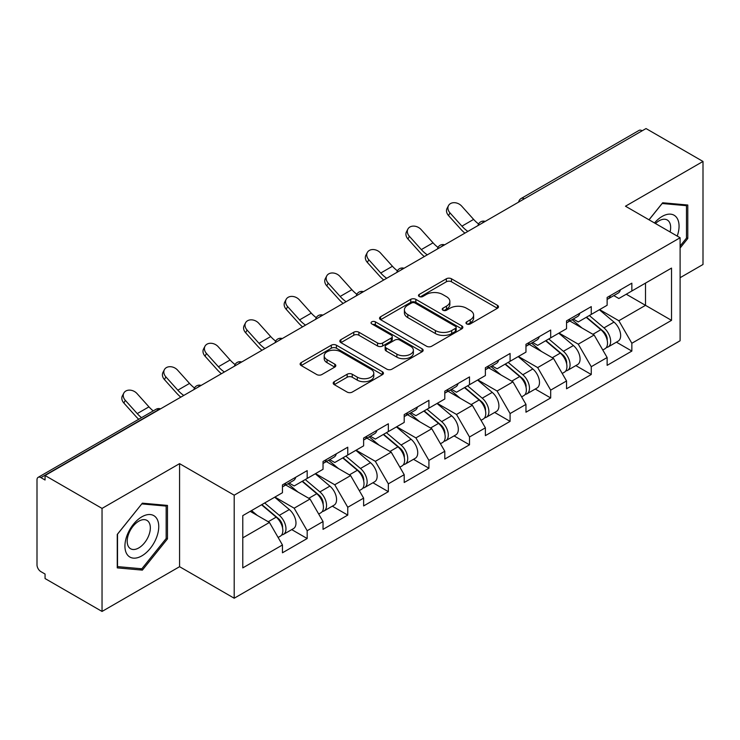 <?xml version="1.0" encoding="UTF-8"?>
<svg xmlns="http://www.w3.org/2000/svg" width="740" height="740" viewBox="0 0 740 740"><rect width="100%" height="100%" fill="white"/><g stroke="black" fill="none" stroke-linecap="round" stroke-linejoin="round"><path stroke-width="1.11" d="M466.718 323.935A2.525 1.462 0 0 0 470.298 323.935L497.428 308.266A3.607 2.081 0 0 0 498.483 306.795A3.607 2.081 0 0 0 497.428 305.315L451.465 278.776A3.607 2.081 0 0 0 446.359 278.776L419.229 294.446A2.525 1.462 0 0 0 418.479 295.473A2.525 1.462 0 0 0 419.229 296.509A2.525 1.462 0 0 0 422.799 296.509L426.314 294.483A11.553 6.669 0 0 1 442.65 294.483L446.488 296.694A11.553 6.669 0 0 1 449.865 301.411A11.553 6.669 0 0 1 446.488 306.129L442.973 308.154A2.525 1.462 0 0 0 442.233 309.19A2.525 1.462 0 0 0 442.973 310.217A2.525 1.462 0 0 0 446.544 310.217L450.059 308.192A11.553 6.669 0 0 1 466.404 308.192L470.233 310.402A11.553 6.669 0 0 1 473.618 315.12A11.553 6.669 0 0 1 470.233 319.837L466.718 321.863A2.525 1.462 0 0 0 465.978 322.899A2.525 1.462 0 0 0 466.718 323.935L466.718 321.863M334.249 381.692A3.607 2.081 0 0 0 333.194 383.163A3.607 2.081 0 0 0 334.249 384.634L347.153 392.08A3.607 2.081 0 0 0 352.259 392.08L382.386 374.68A3.607 2.081 0 0 0 383.45 373.21A3.607 2.081 0 0 0 382.386 371.739L336.423 345.201A3.607 2.081 0 0 0 331.317 345.201L301.18 362.591A3.607 2.081 0 0 0 300.125 364.071A3.607 2.081 0 0 0 301.18 365.542L316.757 374.542A3.607 2.081 0 0 0 321.872 374.542L334.767 367.096A3.607 2.081 0 0 0 335.821 365.615A3.607 2.081 0 0 0 334.767 364.145L327.043 359.686A9.657 5.578 0 0 1 324.213 355.736A9.657 5.578 0 0 1 330.17 350.584A9.657 5.578 0 0 1 340.705 351.796L370.962 369.269A9.657 5.578 0 0 1 373.793 373.21A9.657 5.578 0 0 1 367.826 378.362A9.657 5.578 0 0 1 357.3 377.15L352.259 374.246A3.607 2.081 0 0 0 347.153 374.246L334.249 381.692L334.249 384.634M179.57 463.647L102.037 508.408L45.066 475.515L646.029 128.556L703 161.45L625.476 206.21L680.106 237.753L234.201 495.19L179.57 463.647L179.57 566.692L234.201 598.225L234.201 495.19M426.564 346.228A3.607 2.081 0 0 0 431.67 346.228L461.806 328.838A3.607 2.081 0 0 0 462.861 327.358A3.607 2.081 0 0 0 461.806 325.887L415.843 299.349A3.607 2.081 0 0 0 410.737 299.349L380.601 316.748A3.607 2.081 0 0 0 379.546 318.219A3.607 2.081 0 0 0 380.601 319.689L426.564 346.228M372.803 324.481A2.525 1.462 0 0 1 375.365 324.832L375.365 321.826L422.096 348.808A3.607 2.081 0 0 1 423.151 350.288A3.607 2.081 0 0 1 422.096 351.759L391.969 369.158A3.607 2.081 0 0 1 386.854 369.158L340.89 342.62L340.89 339.669A3.607 2.081 0 0 0 339.836 341.14A3.607 2.081 0 0 0 340.89 342.62M340.89 339.669L353.785 332.223A3.607 2.081 0 0 1 358.891 332.223L377.539 342.99A3.607 2.081 0 0 0 382.645 342.99L391.201 338.05A3.607 2.081 0 0 0 392.256 336.571A3.607 2.081 0 0 0 391.201 335.1L371.795 323.898A2.525 1.462 0 0 1 371.055 322.862A2.525 1.462 0 0 1 372.608 321.512A2.525 1.462 0 0 1 375.365 321.826M234.201 598.225L680.106 340.789L680.106 237.753M291.736 529.609L307.174 538.526L307.174 530.719L294.168 508.186L274.91 497.067M307.174 538.526L282.458 552.789L282.458 544.982L242.785 567.885L242.785 515.623L282.458 492.71L282.458 484.904L307.174 470.631L307.174 478.447L323.038 469.28L323.038 461.473L347.754 447.2L347.754 455.017L363.627 445.85L363.627 438.043L388.343 423.77L388.343 431.577L404.207 422.42L404.207 414.613L428.923 400.34L428.923 408.147L444.796 398.99L444.796 391.173L469.512 376.91L469.512 384.717L485.375 375.559L485.375 367.743L510.091 353.48L510.091 361.286L525.964 352.129L525.964 344.313L550.68 330.049L550.68 337.856L566.544 328.699L566.544 320.882L591.26 306.619L591.26 314.426L607.133 305.259L607.133 297.452L631.849 283.18L631.849 290.996L671.522 268.093L671.522 320.355L631.849 343.268L618.844 320.735L599.585 309.616M616.411 342.167L631.849 351.075L631.849 343.268M631.849 351.075L607.133 365.347L607.133 357.531L591.26 366.698L578.255 344.165L559.005 333.046M575.831 365.597L591.26 374.505L591.26 366.698M591.26 374.505L566.544 388.778L566.544 380.961L550.68 390.128L537.675 367.595L518.416 356.486M535.242 389.027L550.68 397.935L550.68 390.128M550.68 397.935L525.964 412.208L525.964 404.401L510.091 413.558L497.086 391.025L477.837 379.916M494.662 412.457L510.091 421.365L510.091 413.558M510.091 421.365L485.375 435.638L485.375 427.831L469.512 436.989L456.506 414.456L437.248 403.346M454.073 435.888L469.512 444.796L469.512 436.989M469.512 444.796L444.796 459.068L444.796 451.261L428.923 460.419L415.917 437.895L396.668 426.776M413.493 459.318L428.923 468.235L428.923 460.419M428.923 468.235L404.207 482.499L404.207 474.691L388.343 483.849L375.337 461.325L356.079 450.207M372.904 482.748L388.343 491.665L388.343 483.849M388.343 491.665L363.627 505.929L363.627 498.122L347.754 507.279L334.748 484.755L315.499 473.637M332.325 506.179L347.754 515.096L347.754 507.279M347.754 515.096L323.038 529.359L323.038 521.552L307.174 530.719M289.137 483.054L294.168 485.958L307.174 478.447M294.168 508.186L310.032 499.019L285.751 485.005M323.038 521.552L310.032 499.019M329.716 459.623L334.748 462.519L347.754 455.017M334.748 484.755L350.621 475.589L326.34 461.575M363.627 498.122L350.621 475.589M370.305 436.184L375.337 439.088L388.343 431.577M375.337 461.325L391.201 452.159L366.92 438.145M404.207 474.691L391.201 452.159M410.885 412.754L415.917 415.658L428.923 408.147M415.917 437.895L431.79 428.728L407.509 414.705M444.796 451.261L431.79 428.728M451.474 389.323L456.506 392.228L469.512 384.717M456.506 414.456L472.37 405.298L448.089 391.275M485.375 427.831L472.37 405.298M492.054 365.893L497.086 368.798L510.091 361.286M497.086 391.025L512.959 381.868L488.678 367.845M525.964 404.401L512.959 381.868M532.643 342.463L537.675 345.367L550.68 337.856M537.675 367.595L553.538 358.438L529.257 344.414M566.544 380.961L553.538 358.438M573.223 319.032L578.255 321.937L591.26 314.426M578.255 344.165L594.127 335.007L569.846 320.984M607.133 357.531L594.127 335.007M642.126 130.804L524.271 198.847M522.616 199.809A5.522 3.182 120 0 1 524.013 198.699A5.522 3.182 60 0 0 521.256 198.422L639.101 130.379A5.522 3.182 60 0 1 641.867 130.656M613.812 295.602L618.844 298.507L631.849 290.996M618.844 320.735L645.502 305.343L645.502 283.106L671.522 268.093M626.253 294.224L671.522 320.355M680.106 277.704L703 264.485L703 161.45M102.037 508.408L102.037 611.443L45.066 578.551L45.066 574.046L40.904 571.641A5.522 3.182 -120 0 1 37 564.888L37 479.872A5.522 3.182 -120 0 1 38.147 477.346A5.522 3.182 -120 0 1 40.904 477.615L45.066 480.02L45.066 475.515M102.037 611.443L179.57 566.692M242.785 537.851L269.453 522.449L250.194 511.34M282.458 544.982L269.453 522.449M680.106 248.039L687.784 238.493L687.784 205.017L662.679 202.769L648.999 219.789M167.471 505.42L142.367 503.172L117.262 534.4L117.262 567.876L142.367 570.124L167.471 538.887L167.471 505.42M467.736 324.286L470.233 322.844A11.553 6.669 0 0 0 473.618 318.126L473.618 315.12M449.865 301.411L449.865 304.418A11.553 6.669 0 0 1 446.488 309.135L443.982 310.578M497.382 308.293L451.465 281.783A3.607 2.081 0 0 0 446.359 281.783L420.237 296.87M461.76 328.865L415.843 302.355A3.607 2.081 0 0 0 410.737 302.355L380.647 319.717M455.424 328.394A2.525 1.462 0 0 0 456.164 327.358A2.525 1.462 0 0 0 455.424 326.331L415.075 303.03A2.525 1.462 0 0 0 411.496 303.03L407.796 305.167A11.553 6.669 0 0 0 404.41 309.884A11.553 6.669 0 0 0 407.796 314.611L435.379 330.53A11.553 6.669 0 0 0 451.714 330.53L455.424 328.394L455.424 331.4A2.525 1.462 0 0 0 456.164 330.364L456.164 327.358M404.41 309.884L404.41 312.891A11.553 6.669 0 0 0 407.796 317.608L407.796 314.611M455.424 331.4L451.714 333.536A11.553 6.669 0 0 1 435.379 333.536L407.796 317.608M340.937 342.648L353.785 335.229L353.785 332.223M392.256 336.571L392.256 339.577A3.607 2.081 0 0 1 391.201 341.048L382.645 345.987A3.607 2.081 0 0 1 377.539 345.987L358.891 335.229A3.607 2.081 0 0 0 353.785 335.229M375.365 324.832L422.05 351.787M396.881 354.155A9.657 5.578 0 0 0 407.407 355.367A9.657 5.578 0 0 0 413.373 350.214A9.657 5.578 0 0 0 410.543 346.264L399.878 340.113A3.607 2.081 0 0 0 394.772 340.113L386.215 345.053A3.607 2.081 0 0 0 385.161 346.524A3.607 2.081 0 0 0 386.215 348.004L396.881 354.155L396.881 357.161A9.657 5.578 0 0 0 407.407 358.364A9.657 5.578 0 0 0 413.373 353.211L413.373 350.214M385.161 346.524L385.161 349.53A3.607 2.081 0 0 0 386.215 351L386.215 348.004M396.881 357.161L386.215 351M373.793 373.21L373.793 376.216A9.657 5.578 0 0 1 367.826 381.368A9.657 5.578 0 0 1 357.3 380.157L352.259 377.243A3.607 2.081 0 0 0 347.153 377.243L334.304 384.661M324.213 355.736L324.213 358.743A9.657 5.578 0 0 0 327.043 362.683L327.043 359.686M334.711 367.123L327.043 362.683M382.339 374.708L336.423 348.207A3.607 2.081 0 0 0 331.317 348.207L301.236 365.569M686.48 237.734L687.784 238.493M166.167 538.137L167.471 538.887M139.712 568.588L142.367 570.124M604.034 332.019L602.212 330.965M606.365 347.495A12.145 7.012 -120 0 0 608.132 346.949A12.145 7.012 -120 0 0 610.315 338.457A12.145 7.012 -120 0 0 603.988 327.885L589.345 315.536M608.132 346.949L618.15 341.159A12.145 7.012 -120 0 0 620.324 332.676A12.145 7.012 -120 0 0 614.006 322.104L599.363 309.746M586.524 317.164L603.23 331.252A7.354 4.246 60 0 1 607.198 340.317M602.795 350.02L605.005 348.743A12.145 7.012 -120 0 0 607.188 340.261A12.145 7.012 -120 0 0 600.871 329.689L586.228 317.331M582.001 328.005L572.122 319.671M464.896 233.128A29.434 16.992 60 0 1 460.493 228.882L448.542 215.581A8.279 6.346 -152.4 0 1 447.062 208.365L448.486 205.646A8.279 6.346 27.6 0 0 449.966 212.861L461.917 226.163A24.651 14.236 -120 0 0 467.874 231.407M478.595 223.961A24.651 14.236 -120 0 1 473.618 219.401L461.677 206.108A8.279 6.346 27.6 0 0 448.486 205.646M607.272 297.378A12.145 7.012 60 0 1 607.133 297.85M610.389 295.575A12.145 7.012 60 0 1 608.132 298.877A12.145 7.012 60 0 1 607.133 299.293M620.407 289.793A12.145 7.012 60 0 1 618.15 293.096L608.132 298.877M677.23 236.088A23.911 13.81 120 0 0 662.152 216.422A23.911 13.81 120 0 0 654.493 222.962M670.079 231.962A16.372 9.454 120 0 0 667.258 219.993A16.372 9.454 120 0 0 659.072 220.798A16.372 9.454 120 0 0 655.483 223.536M649.054 219.817L662.152 203.509L686.48 205.683L686.48 238.123L680.106 246.05M684.87 204.758L686.48 205.683M127.197 554.565A23.911 13.81 120 0 0 150.294 548.377A23.911 13.81 120 0 0 156.492 518.13A23.911 13.81 120 0 0 133.385 524.318A23.911 13.81 120 0 0 127.197 554.565M128.742 547.045A16.372 9.454 120 0 0 130.582 548.747A16.372 9.454 120 0 0 145.808 541.107A16.372 9.454 120 0 0 148.786 522.098A16.372 9.454 120 0 0 146.946 520.387A16.372 9.454 120 0 0 131.72 528.036A16.372 9.454 120 0 0 128.742 547.045M141.84 503.912L166.167 506.086L166.167 538.516L141.84 568.783L117.521 566.609L117.521 534.169L141.793 503.885M164.558 505.152L166.167 506.086M563.455 355.45L561.632 354.395M565.776 370.925A12.145 7.012 -120 0 0 567.543 370.379A12.145 7.012 -120 0 0 569.726 361.897A12.145 7.012 -120 0 0 563.408 351.315L548.765 338.966M567.543 370.379L577.561 364.598A12.145 7.012 -120 0 0 579.744 356.107A12.145 7.012 -120 0 0 573.417 345.534L558.774 333.176M545.944 340.594L562.64 354.682A7.354 4.246 60 0 1 566.618 363.747M562.215 373.46L564.426 372.183A12.145 7.012 -120 0 0 566.609 363.692A12.145 7.012 -120 0 0 560.282 353.119L545.639 340.77M541.421 351.435L531.542 343.101M522.865 378.88L521.043 377.825M525.197 394.355A12.145 7.012 -120 0 0 526.963 393.81A12.145 7.012 -120 0 0 529.146 385.327A12.145 7.012 -120 0 0 522.819 374.745L508.177 362.397M526.963 393.81L536.981 388.028A12.145 7.012 -120 0 0 539.155 379.537A12.145 7.012 -120 0 0 532.837 368.964L518.194 356.615M505.355 364.025L522.061 378.112A7.354 4.246 60 0 1 526.029 387.177M521.626 396.89L523.837 395.613A12.145 7.012 -120 0 0 526.02 387.131A12.145 7.012 -120 0 0 519.702 376.549L505.059 364.2M500.832 374.865L490.953 366.531M482.286 402.31L480.464 401.256M484.608 417.786A12.145 7.012 -120 0 0 486.374 417.24A12.145 7.012 -120 0 0 488.557 408.757A12.145 7.012 -120 0 0 482.24 398.175L467.597 385.827M486.374 417.24L496.392 411.459A12.145 7.012 -120 0 0 498.575 402.976A12.145 7.012 -120 0 0 492.248 392.394L477.605 380.046M464.776 387.455L481.472 401.543A7.354 4.246 60 0 1 485.449 410.608M481.046 420.32L483.257 419.043A12.145 7.012 -120 0 0 485.44 410.561A12.145 7.012 -120 0 0 479.113 399.979L464.47 387.631M460.252 398.296L450.373 389.962M441.697 425.74L439.875 424.686M444.028 441.216A12.145 7.012 -120 0 0 445.795 440.67A12.145 7.012 -120 0 0 447.978 432.188A12.145 7.012 -120 0 0 441.651 421.606L427.008 409.257M445.795 440.67L455.812 434.889A12.145 7.012 -120 0 0 457.986 426.407A12.145 7.012 -120 0 0 451.668 415.825L437.026 403.476M424.187 410.885L440.892 424.973A7.354 4.246 60 0 1 444.86 434.038M440.457 443.75L442.668 442.474A12.145 7.012 -120 0 0 444.851 433.992A12.145 7.012 -120 0 0 438.533 423.41L423.891 411.061M419.663 421.726L409.784 413.392M401.117 449.171L399.295 448.116M403.439 464.646A12.145 7.012 -120 0 0 405.206 464.1A12.145 7.012 -120 0 0 407.389 455.618A12.145 7.012 -120 0 0 401.071 445.045L386.428 432.687M405.206 464.1L415.223 458.319A12.145 7.012 -120 0 0 417.406 449.837A12.145 7.012 -120 0 0 411.079 439.255L396.437 426.906M383.607 434.315L400.303 448.403A7.354 4.246 60 0 1 404.281 457.477M399.878 467.181L402.088 465.904A12.145 7.012 -120 0 0 404.271 457.422A12.145 7.012 -120 0 0 397.944 446.84L383.302 434.491M379.084 445.166L369.204 436.822M424.316 256.558A29.434 16.992 60 0 1 419.904 252.312L407.962 239.02A8.279 6.346 -152.4 0 1 406.482 231.796L407.897 229.076A8.279 6.346 27.6 0 0 409.387 236.291L421.328 249.593A24.651 14.236 -120 0 0 427.285 254.838M438.015 247.391A24.651 14.236 -120 0 1 433.039 242.831L421.088 229.539A8.279 6.346 27.6 0 0 407.897 229.076M566.683 320.808A12.145 7.012 60 0 1 566.544 321.289M569.809 319.005A12.145 7.012 60 0 1 567.543 322.316A12.145 7.012 60 0 1 566.544 322.723M579.818 313.224A12.145 7.012 60 0 1 577.561 316.526L567.543 322.316M383.727 279.988A29.434 16.992 60 0 1 379.324 275.743L367.373 262.45A8.279 6.346 -152.4 0 1 365.893 255.226L367.318 252.507A8.279 6.346 27.6 0 0 368.798 259.731L380.749 273.023A24.651 14.236 -120 0 0 386.706 278.268M397.426 270.822A24.651 14.236 -120 0 1 392.45 266.261L380.508 252.969A8.279 6.346 27.6 0 0 367.318 252.507M526.103 344.239A12.145 7.012 60 0 1 525.964 344.72M529.22 342.435A12.145 7.012 60 0 1 526.963 345.746A12.145 7.012 60 0 1 525.964 346.154M539.238 336.654A12.145 7.012 60 0 1 536.981 339.956L526.963 345.746M343.147 303.418A29.434 16.992 60 0 1 338.735 299.173L326.793 285.881A8.279 6.346 -152.4 0 1 325.313 278.666L326.729 275.937A8.279 6.346 27.6 0 0 328.218 283.161L340.16 296.453A24.651 14.236 -120 0 0 346.117 301.698M356.846 294.252A24.651 14.236 -120 0 1 351.87 289.692L339.919 276.399A8.279 6.346 27.6 0 0 326.729 275.937M485.514 367.669A12.145 7.012 60 0 1 485.375 368.15M488.641 365.865A12.145 7.012 60 0 1 486.374 369.177A12.145 7.012 60 0 1 485.375 369.584M498.649 360.084A12.145 7.012 60 0 1 496.392 363.396L486.374 369.177M302.558 326.849A29.434 16.992 60 0 1 298.155 322.603L286.204 309.311A8.279 6.346 -152.4 0 1 284.724 302.096L286.149 299.367A8.279 6.346 27.6 0 0 287.629 306.591L299.58 319.884A24.651 14.236 -120 0 0 305.537 325.137M316.257 317.682A24.651 14.236 -120 0 1 311.281 313.131L299.339 299.829A8.279 6.346 27.6 0 0 286.149 299.367M444.934 391.099A12.145 7.012 60 0 1 444.796 391.58M448.052 389.296A12.145 7.012 60 0 1 445.795 392.607A12.145 7.012 60 0 1 444.796 393.014M458.069 383.514A12.145 7.012 60 0 1 455.812 386.826L445.795 392.607M261.979 350.279A29.434 16.992 60 0 1 257.566 346.033L245.625 332.741A8.279 6.346 -152.4 0 1 244.145 325.526L245.56 322.807A8.279 6.346 27.6 0 0 247.049 330.022L258.991 343.314A24.651 14.236 -120 0 0 264.948 348.568M275.678 341.121A24.651 14.236 -120 0 1 270.701 336.561L258.75 323.26A8.279 6.346 27.6 0 0 245.56 322.807M404.345 414.529A12.145 7.012 60 0 1 404.207 415.011M407.472 412.726A12.145 7.012 60 0 1 405.206 416.037A12.145 7.012 60 0 1 404.207 416.444M417.48 406.945A12.145 7.012 60 0 1 415.223 410.256L405.206 416.037M360.528 472.601L358.706 471.546M362.859 488.076A12.145 7.012 -120 0 0 364.626 487.53A12.145 7.012 -120 0 0 366.809 479.048A12.145 7.012 -120 0 0 360.482 468.476L345.839 456.118M364.626 487.53L374.644 481.749A12.145 7.012 -120 0 0 376.817 473.267A12.145 7.012 -120 0 0 370.5 462.685L355.857 450.336M343.018 457.746L359.723 471.843A7.354 4.246 60 0 1 363.692 480.908M359.289 490.611L361.499 489.334A12.145 7.012 -120 0 0 363.682 480.852A12.145 7.012 -120 0 0 357.365 470.27L342.722 457.921M338.495 468.596L328.615 460.252M221.39 373.719A29.434 16.992 60 0 1 216.987 369.473L205.036 356.171A8.279 6.346 -152.4 0 1 203.556 348.956L204.98 346.237A8.279 6.346 27.6 0 0 206.46 353.452L218.411 366.744A24.651 14.236 -120 0 0 224.368 371.998M235.089 364.552A24.651 14.236 -120 0 1 230.112 359.992L218.171 346.69A8.279 6.346 27.6 0 0 204.98 346.237M363.766 437.96A12.145 7.012 60 0 1 363.627 438.441M366.883 436.156A12.145 7.012 60 0 1 364.626 439.468A12.145 7.012 60 0 1 363.627 439.884M376.901 430.375A12.145 7.012 60 0 1 374.644 433.686L364.626 439.468M319.948 496.031L318.126 494.986M322.27 511.516A12.145 7.012 -120 0 0 324.037 510.961A12.145 7.012 -120 0 0 326.22 502.479A12.145 7.012 -120 0 0 319.902 491.906L305.259 479.548M324.037 510.961L334.055 505.18A12.145 7.012 -120 0 0 336.238 496.697A12.145 7.012 -120 0 0 329.911 486.125L315.268 473.766M302.438 481.176L319.134 495.273A7.354 4.246 60 0 1 323.112 504.338M318.709 514.041L320.92 512.764A12.145 7.012 -120 0 0 323.103 504.282A12.145 7.012 -120 0 0 316.776 493.71L302.133 481.352M297.915 492.026L288.036 483.692M180.81 397.149A29.434 16.992 60 0 1 176.398 392.903L164.456 379.601A8.279 6.346 -152.4 0 1 162.976 372.387L164.391 369.667A8.279 6.346 27.6 0 0 165.88 376.882L177.822 390.184A24.651 14.236 -120 0 0 183.779 395.428M194.509 387.982A24.651 14.236 -120 0 1 189.533 383.422L177.582 370.12A8.279 6.346 27.6 0 0 164.391 369.667M323.177 461.39A12.145 7.012 60 0 1 323.038 461.871M326.303 459.586A12.145 7.012 60 0 1 324.037 462.898A12.145 7.012 60 0 1 323.038 463.314M336.312 453.805A12.145 7.012 60 0 1 334.055 457.117L324.037 462.898M279.359 519.462L277.537 518.416M281.69 534.946A12.145 7.012 -120 0 0 283.457 534.391A12.145 7.012 -120 0 0 285.64 525.909A12.145 7.012 -120 0 0 279.313 515.336L264.67 502.978M283.457 534.391L293.475 528.61A12.145 7.012 -120 0 0 295.649 520.127A12.145 7.012 -120 0 0 289.331 509.555L274.688 497.197M261.849 504.606L278.555 518.703A7.354 4.246 60 0 1 282.523 527.768M278.12 537.471L280.331 536.195A12.145 7.012 -120 0 0 282.514 527.712A12.145 7.012 -120 0 0 276.196 517.14L261.553 504.782M257.326 515.456L251.535 510.563M138.722 419.275A29.434 16.992 60 0 1 135.818 416.333L123.867 403.032A8.279 6.346 -152.4 0 1 122.387 395.817L123.811 393.097A8.279 6.346 27.6 0 0 125.291 400.312L137.242 413.614A24.651 14.236 -120 0 0 141.534 417.656M153.245 410.894A24.651 14.236 -120 0 1 148.944 406.852L137.002 393.55A8.279 6.346 27.6 0 0 123.811 393.097M282.597 484.82A12.145 7.012 60 0 1 282.458 485.301M285.714 483.026A12.145 7.012 60 0 1 283.457 486.328A12.145 7.012 60 0 1 282.458 486.744M295.732 477.235A12.145 7.012 60 0 1 293.475 480.547L283.457 486.328M159.017 409.729L158.758 409.581A5.522 3.182 -120 0 0 155.992 409.303L38.147 477.346M158.749 409.581L40.904 477.615M482.027 223.24A5.522 3.182 120 0 1 483.424 222.13A5.522 3.182 -60 0 1 484.829 221.621M441.447 246.67A5.522 3.182 120 0 1 442.844 245.56A5.522 3.182 -60 0 1 444.24 245.051M400.858 270.1A5.522 3.182 120 0 1 402.264 268.99A5.522 3.182 -60 0 1 403.661 268.481M360.278 293.53A5.522 3.182 120 0 1 361.675 292.42A5.522 3.182 -60 0 1 363.072 291.911M321.086 315.851A5.522 3.182 -60 0 1 322.492 315.342M321.095 315.851A5.522 3.182 120 0 0 319.689 316.961M279.11 340.391A5.522 3.182 120 0 1 280.506 339.281A5.522 3.182 -60 0 1 281.903 338.772M238.521 363.821A5.522 3.182 120 0 1 239.917 362.711A5.522 3.182 -60 0 1 241.323 362.202M197.941 387.251A5.522 3.182 120 0 1 199.338 386.141A5.522 3.182 -60 0 1 200.734 385.642M158.758 409.581A5.522 3.182 -60 0 1 160.154 409.072M470.233 322.844L470.233 319.837M442.973 310.217L442.973 308.154M446.488 309.135L446.488 306.129M419.229 296.509L419.229 294.446M446.359 281.783L446.359 278.776M451.465 281.783L451.465 278.776M497.428 308.266L497.428 305.315M380.601 319.689L380.601 316.748M410.737 302.355L410.737 299.349M415.843 302.355L415.843 299.349M461.806 328.838L461.806 325.887M435.379 333.536L435.379 330.53M451.714 333.536L451.714 330.53M358.891 335.229L358.891 332.223M377.539 345.987L377.539 342.99M382.645 345.987L382.645 342.99M391.201 341.048L391.201 338.05M422.096 351.759L422.096 348.808M347.153 377.243L347.153 374.246M352.259 377.243L352.259 374.246M357.3 380.157L357.3 377.15M334.767 367.096L334.767 364.145M301.18 365.542L301.18 362.591M331.317 348.207L331.317 345.201M336.423 348.207L336.423 345.201M382.386 374.68L382.386 371.739M603.988 327.885L614.006 322.104M592.888 334.295L600.871 329.689M449.966 212.861L448.542 215.581M473.618 219.401L461.917 226.163M563.408 351.315L573.417 345.534M552.308 357.725L560.282 353.119M522.819 374.745L532.837 368.964M511.719 381.156L519.702 376.549M482.24 398.175L492.248 392.394M471.139 404.586L479.113 399.979M441.651 421.606L451.668 415.825M430.55 428.016L438.533 423.41M401.071 445.045L411.079 439.255M389.971 451.446L397.944 446.84M409.387 236.291L407.962 239.02M433.039 242.831L421.328 249.593M368.798 259.731L367.373 262.45M392.45 266.261L380.749 273.023M328.218 283.161L326.793 285.881M351.87 289.692L340.16 296.453M287.629 306.591L286.204 309.311M311.281 313.131L299.58 319.884M247.049 330.022L245.625 332.741M270.701 336.561L258.991 343.314M360.482 468.476L370.5 462.685M349.382 474.877L357.365 470.27M206.46 353.452L205.036 356.171M230.112 359.992L218.411 366.744M319.902 491.906L329.911 486.125M308.802 498.307L316.776 493.71M165.88 376.882L164.456 379.601M189.533 383.422L177.822 390.184M279.313 515.336L289.331 509.555M268.213 521.737L276.196 517.14M125.291 400.312L123.867 403.032M148.944 406.852L137.242 413.614M521.256 198.422A5.522 5.522 0 0 0 518.601 202.122M485.2 221.408A5.522 5.522 0 0 0 478.012 225.552M444.611 244.838A5.522 5.522 0 0 0 437.433 248.982M404.031 268.269A5.522 5.522 0 0 0 396.844 272.413M363.442 291.699A5.522 5.522 0 0 0 356.264 295.843M322.862 315.129A5.522 5.522 0 0 0 315.675 319.273M282.273 338.559A5.522 5.522 0 0 0 275.095 342.713M241.693 361.99A5.522 5.522 0 0 0 234.506 366.143M201.104 385.429A5.522 5.522 0 0 0 193.926 389.573M160.524 408.859A5.522 5.522 0 0 0 155.992 409.303"/></g></svg>
